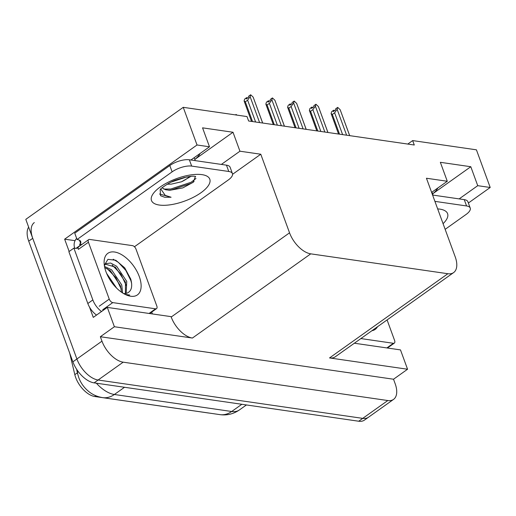 <?xml version="1.0" encoding="UTF-8"?>
<svg xmlns="http://www.w3.org/2000/svg" width="516" height="516" viewBox="0 0 516 516"><rect width="100%" height="100%" fill="white"/><g stroke="black" fill="none" stroke-linecap="round" stroke-linejoin="round"><path stroke-width="0.77" d="M209.006 413.045A19.679 10.546 -125.4 0 1 208.316 412.974L94.796 396.514A19.679 10.546 -125.4 0 1 75.71 377.596A19.679 10.546 -125.4 0 1 74.82 374.661L69.705 353.15M200.04 153.516A23.323 8.972 -20.1 0 1 194.796 159.405M393.547 399.397A21.866 11.713 -125.4 0 1 387.806 400.539L123.182 362.174A21.866 11.713 -125.4 0 1 101.968 341.153L100.349 336.729L393.521 379.228L395.14 383.652A21.866 11.713 -125.4 0 1 393.547 399.397L368.476 417.238A21.866 11.713 -125.4 0 1 362.735 418.373L98.105 380.015A21.866 11.713 -125.4 0 1 76.897 358.988L25.8 219.358L183.245 107.328L197.028 144.983L64.648 239.172L75.046 240.682M151.704 312.077L152.381 313.934M221.364 164.423L239.94 151.207L260.78 154.226L289.547 232.826L171.209 317.024L171.067 316.643L107.315 307.407L93.273 317.392L89.507 307.097M69.157 251.492L64.648 239.172M289.547 232.826A21.866 11.713 54.6 0 0 310.755 253.846L447.875 273.725L329.537 357.93L407.563 369.237L400.487 349.906L354.35 343.217M329.537 357.93A21.866 11.713 54.6 0 0 335.277 356.788L453.616 272.59A21.866 11.713 54.6 0 0 455.209 256.839L426.448 178.239L447.288 181.264L431.628 192.404M171.209 317.024A21.866 11.713 54.6 0 0 192.416 338.051L114.391 326.738L100.349 336.729M107.315 307.407L114.391 326.738M459.156 198.892L477.732 185.676L490.2 187.482L476.423 149.827L412.665 140.584L407.775 144.067M490.2 187.482L468.373 203.014M407.563 369.237L393.521 379.228M412.665 140.584L414.284 145.009L248.622 120.996L247.003 116.571L183.245 107.328M447.875 273.725A21.866 11.713 54.6 0 0 453.616 272.59M260.78 154.226L232.568 174.298M197.028 144.983L209.49 146.789L190.92 160.005M437.832 187.992A23.323 8.972 159.9 0 1 432.595 193.874L470.798 166.726L440.348 162.308L447.288 181.264M470.798 166.726L477.732 185.676M194.809 159.431L233.006 132.251L202.556 127.839L209.49 146.789M233.006 132.251L239.94 151.207M28.657 227.156A21.866 11.713 -125.4 0 0 28.722 241.165L72.885 361.845A21.866 11.713 -125.4 0 0 94.099 382.866L358.723 421.23A21.866 11.713 -125.4 0 0 364.464 420.095L368.476 417.238A21.866 11.713 -125.4 0 1 362.735 418.373L98.105 380.015A21.866 11.713 -125.4 0 1 76.897 358.988L32.734 238.315A21.866 11.713 -125.4 0 1 34.333 222.564M334.065 111.037L333.678 110.237L333.278 111.598L335.284 110.172L335.684 108.811L337.69 107.386L340.173 109.734L349.655 135.637M339.547 134.173L332.33 114.442L331.111 113.572L331.672 111.662L333.678 110.237M334.478 110.746L333.826 110.379M333.968 110.282L334.207 110.94M338.554 134.031L331.111 113.572M346.61 135.198L337.129 109.295L334.632 112.804L342.618 134.618M332.33 114.442L334.632 112.804M337.129 109.295L337.69 107.386M349.7 135.644L340.173 109.734M195.396 176.446L193.261 182.251L182.799 187.895L169.861 190.281L165.636 189.778L162.043 187.83M160.779 188.94L165.236 195.377L171.086 197.247L164.72 197.254L160.553 195.732L160.179 189.953M167.165 184.225L171.267 184.135L181.484 181.787L190.881 176.401M171.28 182.045L186.715 176.962M169.809 165.539L172.125 171.854L77.052 239.501L74.743 233.187L169.809 165.539A14.577 5.605 -20.1 0 1 189.353 159.779L226.466 165.159A14.577 5.605 -20.1 0 1 230.123 167.287L232.439 173.608A14.577 5.605 -20.1 0 1 228.266 179.994L134.437 246.751M172.125 171.854A14.577 5.605 -20.1 0 1 191.668 166.1L228.775 171.48A14.577 5.605 -20.1 0 1 232.439 173.608M77.052 239.501A14.577 5.605 -20.1 0 1 80.715 241.63A14.577 5.605 -20.1 0 1 80.651 243.462L79.651 244.171L81.844 244.494M150.053 313.251A14.577 7.811 -125.4 0 1 150.053 313.599M78.148 247.757A14.577 7.811 -125.4 0 1 73.885 248.125L68.873 251.692L87.83 303.505A14.577 7.811 54.6 0 0 96.524 315.082M101.536 311.516A14.577 7.811 -125.4 0 1 92.848 299.931L73.885 248.125M76.02 248.351L80.109 245.435A14.577 7.811 -125.4 0 1 79.916 245.861M79.651 244.171L80.109 245.435M79.483 240.269L80.651 243.462M74.839 248.299L74.633 247.745A7.289 5.476 98.2 0 1 76.658 238.418M173.279 181.135L184.399 177.446M168.493 190.223L171.202 190.004L191.507 183.251L194.074 181.503M163.772 189.095L170.835 189.004L191.139 182.251L195.983 178.484M159.508 194.01L171.086 197.247M235.935 114.965L236.083 114.468L237.018 115.12M235.483 114.9L236.083 114.468M312.315 107.889L311.922 107.083L311.529 108.444L313.535 107.018L313.928 105.657L315.934 104.232L318.424 106.58L327.905 132.483M317.798 131.019L310.574 111.288L309.361 110.418L309.916 108.508L311.922 107.083M312.728 107.592L312.07 107.231M312.212 107.128L312.457 107.786M316.805 130.877L309.361 110.418M324.854 132.044L315.379 106.141L312.883 109.65L320.862 131.464M310.574 111.288L312.883 109.65M315.379 106.141L315.934 104.232M327.95 132.496L318.424 106.58M290.56 104.735L290.173 103.929L289.773 105.29L291.779 103.864L292.179 102.503L294.185 101.078L296.668 103.426L306.149 129.335M296.042 127.865L288.825 108.134L287.606 107.27L288.167 105.361L290.173 103.929M290.972 104.438L290.321 104.077M290.463 103.974L290.702 104.632M295.049 127.723L287.606 107.27M303.105 128.89L293.623 102.987L291.127 106.496L299.112 128.31M288.825 108.134L291.127 106.496M293.623 102.987L294.185 101.078M306.194 129.342L296.668 103.426M268.81 101.581L268.417 100.775L268.023 102.142L270.029 100.71L270.423 99.349L272.429 97.924L274.918 100.272L284.4 126.181M274.293 124.717L267.069 104.98L265.856 104.116L266.411 102.207L268.417 100.775M269.223 101.284L268.565 100.923M268.707 100.82L268.952 101.478M273.299 124.569L265.856 104.116M281.355 125.736L271.874 99.833L269.378 103.342L277.356 125.156M267.069 104.98L269.378 103.342M271.874 99.833L272.429 97.924M284.445 126.188L274.918 100.272M247.054 98.427L246.667 97.627L246.267 98.988L248.273 97.556L248.673 96.195L250.679 94.77L253.162 97.118L262.644 123.027M252.537 121.563L245.319 101.826L244.1 100.962L244.661 99.053L246.667 97.627M247.467 98.13L246.816 97.769M246.958 97.666L247.196 98.324M251.544 121.415L244.1 100.962M259.6 122.582L250.118 96.679L247.622 100.188L255.607 122.008M245.319 101.826L247.622 100.188M250.118 96.679L250.679 94.77M262.689 123.034L253.162 97.118M105.967 271.706A25.51 13.668 -125.4 0 1 104.122 263.089A25.51 13.668 -125.4 0 1 118.093 252.963A25.51 13.668 -125.4 0 1 139.275 276.537A25.51 13.668 -125.4 0 1 126.981 295.216A25.51 13.668 -125.4 0 1 105.967 271.706M123.511 293.501A18.221 9.765 54.6 0 0 126.691 293.275C131.451 291.463 132.805 286.715 130.742 279.053L124.704 267.804L115.797 260.257L107.941 259.342L104.329 265.243M125.382 293.546L125.491 282.271L115.371 267.133L105.329 264.147M126.181 293.417L126.743 281.375L116.629 266.243L110.624 263.031L105.915 263.644L104.387 264.753M105.915 263.644L104.367 265.585M121.473 292.185L120.473 285.838L110.359 270.7L104.748 267.598M122.602 292.946L121.731 284.942L111.611 269.81L104.503 266.404M113.623 284.832L108.47 277.215M116.571 288.051L106.638 273.409M156.812 306.001A3.644 1.954 -125.4 0 1 156.548 308.626A3.644 1.954 -125.4 0 1 155.593 308.82L112.772 302.608A3.644 1.954 -125.4 0 1 109.237 299.106L88.43 242.243A3.644 1.954 -125.4 0 1 88.694 239.618A3.644 1.954 -125.4 0 1 89.649 239.43L132.47 245.635A3.644 1.954 -125.4 0 1 136.005 249.138L156.812 306.001M88.43 242.243L78.4 249.376A3.644 1.954 -125.4 0 1 78.664 246.751L88.694 239.618M125.478 294.559L129.742 295.049L125.111 294.378M121.234 289.044L115.823 277.582L107.122 268.565M126.246 285.477L120.834 274.015L112.133 264.998M131.638 283.458L130.883 280.633L125.846 270.449L118.396 262.354L113.223 259.238M387.084 319.926L394.605 340.476A3.644 1.954 -125.4 0 1 394.34 343.101A3.644 1.954 -125.4 0 1 393.385 343.288L360.871 338.573M377.525 326.725A25.51 13.668 -125.4 0 1 371.939 330.704M432.595 195.042L464.258 199.634A14.577 5.605 -20.1 0 1 467.915 201.762L470.231 208.077A14.577 5.605 -20.1 0 1 466.058 214.469L445.147 229.343M434.904 201.363L466.567 205.955A14.577 5.605 -20.1 0 1 470.231 208.077M387.845 347.726A14.577 7.811 -125.4 0 1 387.845 348.074M74.82 374.661L77.426 372.804M101.968 341.153L72.885 361.845M123.182 362.174L94.099 382.866M387.806 400.539L358.723 421.23M310.755 253.846L192.416 338.051M94.796 396.514L95.866 395.753M77.787 370.946A25.51 12.99 166.6 0 0 77.761 374.229L76.555 369.14M96.35 383.195A29.154 15.622 54.6 0 0 114.371 394.495L231.697 411.497A29.154 15.622 54.6 0 0 239.353 409.981C233.432 414.038 226.963 415.586 219.945 414.632A25.51 19.176 -81.8 0 0 231.697 411.497L241.836 404.286M124.511 387.277L114.371 394.495A25.51 19.176 98.2 0 1 102.62 397.623C97.24 396.733 92.609 394.688 88.726 391.489C84.069 387.651 80.754 383.033 78.787 377.641L77.761 374.229M28.722 241.165L32.734 238.315M201.995 174.64A31.05 11.945 -20.1 0 1 200.905 192.778A31.05 11.945 -20.1 0 1 159.276 205.039A31.05 11.945 -20.1 0 1 160.366 186.902A31.05 11.945 -20.1 0 1 201.995 174.64M181.484 181.787A16.473 6.334 159.9 0 0 189.404 176.549M92.848 299.931L87.83 303.505M189.353 159.779L191.668 166.1M228.775 171.48L226.466 165.159M155.593 308.82L149.072 313.457M109.237 299.106L99.207 306.24M112.772 302.608L102.742 309.748M393.385 343.288L386.865 347.932M437.665 208.896A31.05 11.945 -20.1 0 1 439.787 209.115A31.05 11.945 -20.1 0 1 443.07 223.673M466.567 205.955L464.258 199.634M219.945 414.632L102.62 397.623M239.353 409.981L246.429 404.95M194.171 157.69L195.248 160.637M195.706 176.485L195.28 176.433C192.623 175.672 186.495 176.756 176.891 179.684C170.345 181.355 159.044 189.604 160.411 189.527L160.424 189.507M156.548 308.626L149.646 313.541M394.34 343.101L387.439 348.01M431.963 192.165L433.04 195.106"/></g></svg>
